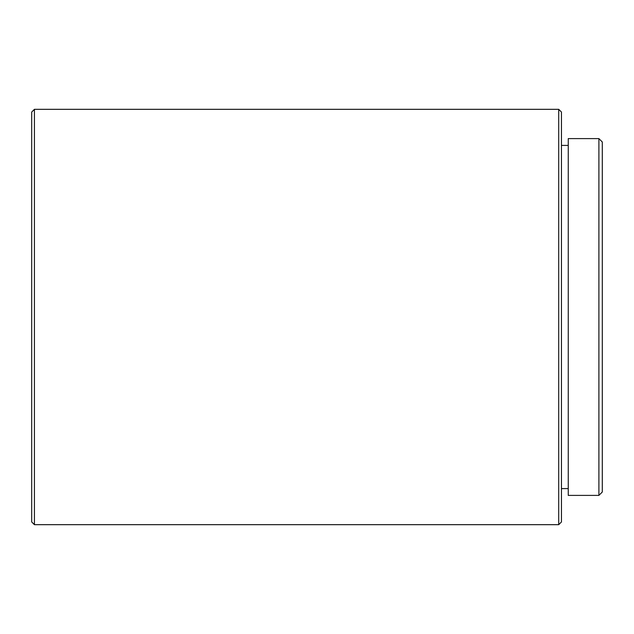 <?xml version="1.0" encoding="UTF-8"?>
<svg xmlns="http://www.w3.org/2000/svg" width="634" height="634" viewBox="0 0 634 634"><rect width="100%" height="100%" fill="white"/><g stroke="black" fill="none" stroke-linecap="round" stroke-linejoin="round"><path stroke-width="0.95" d="M558.72 109.325L561.447 112.044L561.447 521.956L558.72 524.675L558.72 109.325L34.426 109.325L34.426 524.675L558.72 524.675M34.426 524.675L31.7 521.956L31.7 112.044L34.426 109.325M568.254 145.408L561.447 145.408M568.254 488.592L561.447 488.592M598.892 138.6L602.3 142.008L602.3 491.992L598.892 495.4L598.892 138.6L568.254 138.6L568.254 495.4L598.892 495.4"/></g></svg>
